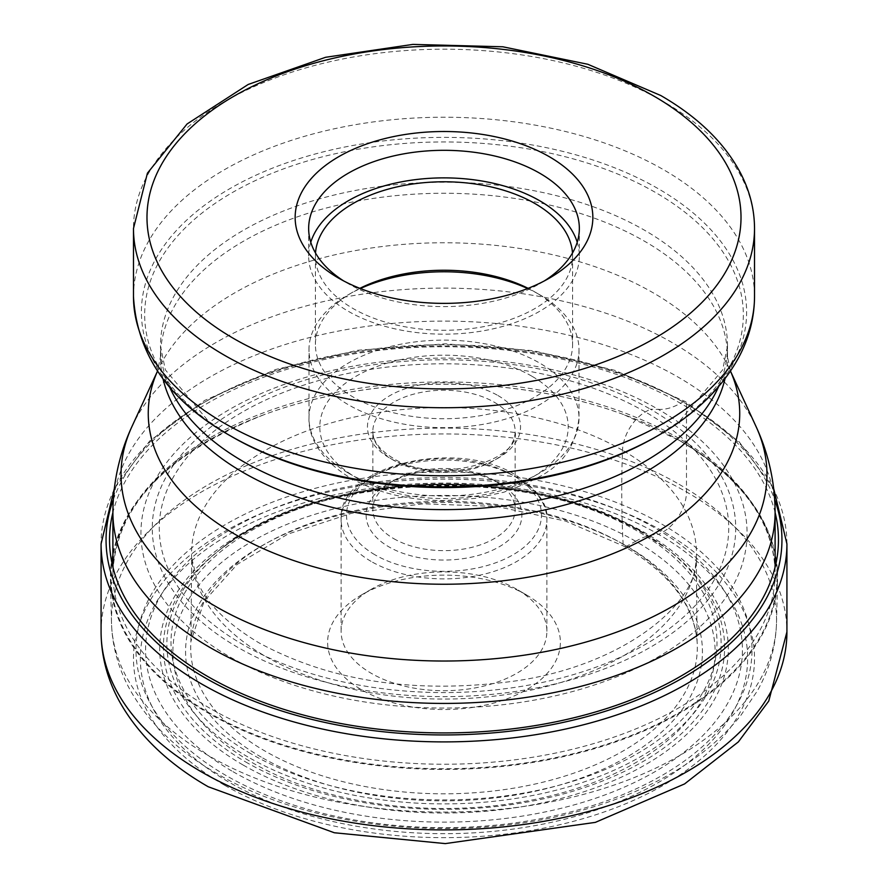 <?xml version="1.0" encoding="UTF-8"?>
<svg xmlns="http://www.w3.org/2000/svg" width="888" height="888" viewBox="0 0 888 888"><rect width="100%" height="100%" fill="white"/><g stroke="black" fill="none" stroke-linecap="round" stroke-linejoin="round"><path stroke-width="0.67" stroke-dasharray="4.44 3.33" d="M635.708 541.28A271.129 156.532 0 0 0 252.292 541.28A271.129 156.532 0 0 0 252.292 762.659A271.129 156.532 0 0 0 635.708 762.659A271.129 156.532 0 0 0 635.708 541.28A69.442 40.093 -60 0 1 658.707 534.421A303.641 175.302 0 0 0 229.293 534.421A303.641 175.302 0 0 0 229.293 782.339A303.641 175.302 0 0 0 658.707 782.339A303.641 175.302 0 0 0 658.707 534.421L663.569 531.612A32.401 18.704 120 0 0 686.48 491.93L686.48 403.929A4.995 2.886 120 0 0 682.961 401.876L680.497 403.285A64.646 37.329 -60 0 1 658.297 409.357A303.063 174.969 0 0 0 229.703 409.357A303.063 174.969 0 0 0 229.703 656.809A303.063 174.969 180 0 0 658.297 656.809A303.063 174.969 180 0 0 658.297 409.357A154.168 89.011 -60 0 1 650.282 409.113A291.73 168.431 180 0 1 650.282 647.308A291.73 168.431 180 0 1 237.718 647.308A291.73 168.431 180 0 1 237.718 409.113A291.73 168.431 180 0 1 650.282 409.113L645.332 411.943A32.179 18.581 120 0 0 622.51 450.249A1123.076 648.407 120 0 0 623.121 544.155A5.306 3.064 120 0 0 626.739 546.131L635.708 541.28M526.295 594.816A116.372 67.188 0 0 0 361.705 594.816A116.372 67.188 0 0 0 361.705 689.832A116.372 67.188 0 0 0 526.295 689.832A116.372 67.188 0 0 0 526.295 594.816L516.749 589.299A102.875 59.396 0 0 0 371.251 589.299A102.875 59.396 0 0 0 341.125 631.301A102.875 59.396 0 0 0 371.251 673.304A102.875 59.396 0 0 0 483.372 686.18A102.875 59.396 0 0 0 546.875 631.301A102.875 59.396 0 0 0 516.749 589.299L526.295 594.816M232.989 771.672A298.424 172.294 0 0 0 655.011 771.672A298.424 172.294 0 0 0 655.011 528.016A298.424 172.294 0 0 0 232.989 528.016A298.424 172.294 0 0 0 232.989 771.672M226.207 775.59A308.003 177.822 180 0 1 226.207 524.109A308.003 177.822 180 0 1 661.793 524.109A308.003 177.822 180 0 1 661.793 775.59A308.003 177.822 180 0 1 226.207 775.59M679.875 440.659A333.577 192.585 0 0 0 623.598 414.552A333.577 192.585 0 0 0 264.402 414.552A333.577 192.585 0 0 0 110.456 579.476A333.577 192.585 0 0 0 208.125 713.02A333.577 192.585 180 0 0 569.541 755.266A333.577 192.585 180 0 0 777.544 579.476A333.577 192.585 180 0 0 679.875 440.659M544.255 280.963A135.342 78.144 180 0 1 539.704 283.716A135.342 78.144 180 0 1 348.296 283.716L338.75 278.21L348.296 283.716A135.342 78.144 180 0 1 343.745 280.963M310.778 242.246A135.342 78.144 0 0 0 308.658 256.022A135.342 78.144 0 0 0 348.296 311.277A135.342 78.144 0 0 0 495.793 328.216A135.342 78.144 0 0 0 579.342 256.022A135.342 78.144 0 0 0 577.222 242.246M572.494 253.013A128.594 74.248 180 0 1 572.594 256.022A128.594 74.248 180 0 1 493.206 324.62A128.594 74.248 180 0 1 353.069 308.524A128.594 74.248 180 0 1 315.406 256.022A128.594 74.248 180 0 1 315.506 253.013M359.873 288.334A128.594 74.248 0 0 0 353.069 291.986A128.594 74.248 0 0 0 315.406 344.489A128.594 74.248 0 0 0 353.069 396.98A128.594 74.248 0 0 0 493.206 413.075A128.594 74.248 0 0 0 572.594 344.489A128.594 74.248 0 0 0 534.931 291.986A128.594 74.248 0 0 0 528.127 288.334M527.627 288.533A135.009 77.944 180 0 1 539.46 294.605L534.931 291.986L539.46 294.605A135.009 77.944 180 0 1 539.471 294.605A135.009 77.944 180 0 1 579.009 349.717A135.009 77.944 180 0 1 495.671 421.733A135.009 77.944 180 0 1 348.54 404.839A135.009 77.944 180 0 1 308.991 349.717A135.009 77.944 180 0 1 348.529 294.605A135.009 77.944 180 0 1 360.373 288.533M393.695 538.605A71.151 41.081 0 0 0 471.228 547.508A71.151 41.081 0 0 0 515.151 509.557A71.151 41.081 0 0 0 494.316 480.519A71.151 41.081 0 0 0 494.305 480.519A71.151 41.081 0 0 0 393.684 480.519A71.151 41.081 0 0 0 372.849 509.557A71.151 41.081 0 0 0 393.695 538.605M499.078 483.272A77.9 44.977 0 0 0 388.911 483.272A77.9 44.977 0 0 0 388.922 546.875A77.9 44.977 0 0 0 499.078 546.875A77.9 44.977 0 0 0 499.089 483.272A77.9 44.977 0 0 0 499.078 483.272L494.305 480.519M622.51 450.249A252.447 145.743 0 0 0 343.778 419.536A252.447 145.743 0 0 0 191.675 557.831A252.447 145.743 0 0 0 265.49 656.365A252.447 145.743 180 0 0 536.974 688.811A252.447 145.743 180 0 0 696.325 557.831C698.356 603.352 623.92 665.478 514.574 681.074C415.85 694.372 330.614 681.607 258.852 642.768C226.906 623.565 206.449 603.185 197.48 581.629L191.675 557.831L190.909 641.458A253.313 146.254 0 0 0 264.879 750.982A253.313 146.254 180 0 0 545.798 781.484A253.313 146.254 180 0 0 697.091 641.458L696.325 557.831A252.447 145.743 180 0 0 622.51 450.249M623.121 544.155A253.313 146.254 0 0 0 351.97 511.31A253.313 146.254 0 0 0 190.909 641.458L204.074 601.365L237.152 564.446L287.745 534.143L351.57 513.297L423.199 503.796L496.581 506.46L565.534 521.067L624.209 546.331C669.652 573.47 693.95 605.183 697.091 641.458A253.313 146.254 180 0 0 623.121 544.155M261.261 757.142A258.43 149.206 180 0 1 261.261 546.131A258.43 149.206 180 0 1 626.739 546.131A258.43 149.206 180 0 1 626.739 757.142A258.43 149.206 180 0 1 261.261 757.142M224.431 785.147A310.523 179.276 180 0 1 224.431 531.612A310.523 179.276 180 0 1 663.569 531.612A310.523 179.276 180 0 1 663.569 785.147A310.523 179.276 180 0 1 224.431 785.147M101.077 631.923A342.923 197.98 180 0 1 312.765 449.006A342.923 197.98 180 0 1 686.48 491.93A342.923 197.98 180 0 1 786.923 631.923M786.923 543.922A342.923 197.98 0 0 0 686.48 403.929A342.923 197.98 0 0 0 312.765 361.005A342.923 197.98 0 0 0 101.077 543.922M113.298 499.667A337.94 195.105 180 0 1 347.685 352.825A337.94 195.105 180 0 1 682.961 401.876A337.94 195.105 180 0 1 774.702 499.667M775.102 512.543A334.454 193.096 0 0 0 680.497 403.285A334.454 193.096 0 0 0 338.217 356.643A334.454 193.096 0 0 0 112.898 512.543M645.332 411.943A284.726 164.391 0 0 0 242.668 411.943A284.726 164.391 0 0 0 242.668 644.422A284.726 164.391 0 0 0 645.332 644.422A284.726 164.391 0 0 0 645.332 411.943M250.76 753.657A272.993 157.609 180 0 1 251.071 530.813A272.993 157.609 180 0 1 637.04 530.88A272.993 157.609 180 0 1 637.24 530.991A272.993 157.609 0 0 1 636.929 753.834A272.993 157.609 0 0 1 250.96 753.768A272.993 157.609 180 0 1 250.76 753.657M247.83 756.92A277.134 159.995 180 0 1 220.923 548.973A277.134 159.995 180 0 1 639.959 530.769A277.134 159.995 180 0 1 640.17 530.88A277.134 159.995 180 0 1 667.077 548.973A277.134 159.995 180 0 1 624.708 765.212A277.134 159.995 180 0 1 248.041 757.031A277.134 159.995 180 0 1 247.83 756.92M245.565 761.871A280.63 162.027 0 0 0 245.699 761.96A280.63 162.027 0 0 0 627.061 770.118A280.63 162.027 0 0 0 669.896 551.182A280.63 162.027 0 0 0 642.435 532.745A280.63 162.027 0 0 0 642.302 532.667A280.63 162.027 0 0 0 218.104 551.182A280.63 162.027 0 0 0 245.565 761.871M242.957 764.934A284.315 164.147 180 0 1 242.89 532.844A284.315 164.147 180 0 1 644.899 532.722A284.315 164.147 180 0 1 645.043 532.8A284.315 164.147 180 0 1 645.11 764.901A284.315 164.147 180 0 1 243.101 765.012A284.315 164.147 180 0 1 242.957 764.934M679.142 484.326A332.545 191.997 180 0 1 776.512 622.721A332.545 191.997 180 0 1 569.153 797.968A332.545 191.997 180 0 1 208.858 755.855A332.545 191.997 180 0 1 111.488 622.721A332.545 191.997 180 0 1 314.641 443.223A332.545 191.997 180 0 1 679.142 484.326M679.631 440.592A333.022 192.274 0 0 0 679.486 440.504A333.022 192.274 0 0 0 623.298 414.441A333.022 192.274 0 0 0 264.702 414.441A333.022 192.274 0 0 0 208.369 712.331A333.022 192.274 0 0 0 208.514 712.42A333.022 192.274 0 0 0 679.409 712.465A333.022 192.274 0 0 0 679.631 440.592M209.734 708.169A331.102 191.153 180 0 1 112.898 573.082A331.102 191.153 180 0 1 317.294 396.481A331.102 191.153 180 0 1 678.121 437.917A331.102 191.153 180 0 1 678.265 437.995A331.102 191.153 180 0 1 775.102 573.082A331.102 191.153 180 0 1 570.707 749.694A331.102 191.153 180 0 1 209.879 708.258A331.102 191.153 180 0 1 209.734 708.169M775.102 512.276A331.102 191.153 0 0 0 678.121 377.1A331.102 191.153 0 0 0 677.966 377.012A331.102 191.153 0 0 0 317.194 335.686A331.102 191.153 0 0 0 112.898 512.276M131.924 426.584A322.954 186.458 180 0 1 360.073 294.516A322.954 186.458 180 0 1 672.216 342.635A322.954 186.458 180 0 1 672.36 342.724A322.954 186.458 180 0 1 756.077 426.584M718.592 386.68A283.516 163.692 0 0 0 727.516 345.943L727.516 356.943L730.491 371.117A295.726 170.74 0 0 0 729.77 369.552A295.726 170.74 0 0 0 653.113 292.763A295.726 170.74 0 0 0 652.969 292.685A295.726 170.74 0 0 0 367.144 248.629A295.726 170.74 0 0 0 158.231 369.552A295.726 170.74 0 0 0 157.52 371.129L160.484 356.943A283.516 163.692 180 0 1 335.409 205.739A283.516 163.692 180 0 1 644.344 241.125A283.516 163.692 180 0 1 644.477 241.203A283.516 163.692 180 0 1 727.516 356.943A283.516 163.692 180 0 1 724.985 378.788M163.015 378.788A283.516 163.692 180 0 1 160.484 356.943L160.484 345.943A283.516 163.692 0 0 0 169.408 386.68M727.516 345.943A283.516 163.692 0 0 0 644.477 230.192A283.516 163.692 0 0 0 644.333 230.114A283.516 163.692 0 0 0 335.409 194.738A283.516 163.692 0 0 0 160.484 345.943L165.312 369.819L208.591 421.334L232.334 436.963A299.334 172.816 180 0 1 232.268 192.607A299.334 172.816 180 0 1 655.51 192.474A299.334 172.816 180 0 1 655.666 192.563A299.334 172.816 180 0 1 655.666 436.963L679.409 421.334L722.688 369.819L727.516 345.943M657.986 435.62A302.608 174.714 0 0 0 658.119 188.622A302.608 174.714 0 0 0 657.975 188.545A302.608 174.714 0 0 0 230.092 188.511A302.608 174.714 0 0 0 229.881 435.542M133.478 296.492A310.523 179.276 180 0 1 325.175 130.869A310.523 179.276 180 0 1 663.569 169.73A310.523 179.276 180 0 1 663.713 169.808A310.523 179.276 180 0 1 754.523 296.492M754.523 228.46A310.523 179.276 0 0 0 663.569 101.698A310.523 179.276 0 0 0 663.414 101.609A310.523 179.276 0 0 0 325.064 62.859A310.523 179.276 0 0 0 133.478 228.46M348.54 473.182A135.009 77.944 0 0 0 495.671 490.076A135.009 77.944 0 0 0 579.009 418.07A135.009 77.944 0 0 0 539.604 363.037A135.009 77.944 0 0 0 539.46 362.948A135.009 77.944 0 0 0 392.329 346.054A135.009 77.944 0 0 0 308.991 418.07A135.009 77.944 0 0 0 348.396 473.104A135.009 77.944 0 0 0 348.54 473.182M531.823 376.179A124.209 71.706 0 0 0 356.177 376.179A124.209 71.706 0 0 0 356.177 477.589A124.209 71.706 0 0 0 531.823 477.589A124.209 71.706 0 0 0 531.823 376.179M497.968 395.549A76.546 44.2 180 0 1 498.124 395.637A76.546 44.2 180 0 1 498.212 458.097A76.546 44.2 180 0 1 390.032 458.23A76.546 44.2 180 0 1 389.876 458.141A76.546 44.2 0 0 1 389.788 395.682A76.546 44.2 0 0 1 497.968 395.549M393.695 460.339A71.151 41.081 180 0 1 372.849 431.291A71.151 41.081 180 0 1 416.672 393.373A71.151 41.081 180 0 1 494.161 402.164A71.151 41.081 180 0 1 494.305 402.253A71.151 41.081 180 0 1 515.151 431.291A71.151 41.081 180 0 1 471.328 469.219A71.151 41.081 180 0 1 393.839 460.428A71.151 41.081 180 0 1 393.695 460.339M374.88 554.756A97.48 56.277 180 0 1 375.169 475.224A97.48 56.277 180 0 1 512.931 475.28A97.48 56.277 180 0 1 513.12 475.391A97.48 56.277 0 0 1 512.831 554.922A97.48 56.277 0 0 1 375.069 554.867A97.48 56.277 180 0 1 374.88 554.756M371.051 561.36A102.875 59.396 180 0 1 341.125 519.48A102.875 59.396 180 0 1 404.628 464.613A102.875 59.396 180 0 1 516.749 477.489A102.875 59.396 180 0 1 516.949 477.6A102.875 59.396 180 0 1 546.875 519.48A102.875 59.396 180 0 1 483.372 574.358A102.875 59.396 180 0 1 371.251 561.482A102.875 59.396 180 0 1 371.051 561.36M773.714 488.733L739.082 441.736L685.447 401.631L615.029 370.385L533.222 350.682L445.465 343.823L357.62 350.249L275.524 369.53L204.651 400.433L149.672 441.003L114.286 488.733M639.737 530.613C527.306 461.693 314.552 470.851 220.923 548.973L218.104 551.182C311.322 472.738 529.736 463.136 642.668 532.9L667.077 548.973L639.737 530.613M777.544 579.476L776.512 622.721C775.801 646.608 769.43 669.319 757.375 690.853L740.836 715.373C723.132 737.284 700.588 756.265 673.215 772.327C647.474 787.434 618.703 799.611 586.913 808.868C467.21 844.61 314.075 830.802 217.238 773.759C178.732 751.714 149.939 724.231 130.869 691.286C118.659 669.63 112.199 646.775 111.488 622.721L110.456 579.476M112.898 567.11L112.898 573.082C115.795 506.371 166.4 453.491 264.702 414.441L264.402 414.552M775.102 567.11L775.102 573.082C774.125 522.299 742.168 478.077 679.242 440.393L623.598 414.552M539.704 283.716L549.25 278.21M579.342 228.46L579.342 256.022M308.658 228.46L308.658 256.022M315.406 256.022L315.406 344.489M572.594 256.022L572.594 344.489M579.009 349.717L579.009 418.07C573.015 465.157 543.245 477.089 503.929 492.185L474.98 498.423L444.511 500.577C408.48 500.41 377.234 492.929 350.771 478.133C317.46 458.175 308.158 433.899 308.991 418.07L308.991 349.717M372.849 509.557L372.849 431.291C372.671 440.737 379.243 449.594 392.574 457.875C433.988 485.47 521.09 461.538 515.151 431.291L515.151 509.557M393.684 480.519L388.911 483.272M494.316 480.519L499.089 483.272M546.875 631.301L546.875 519.48C548.34 504.817 537.917 489.998 515.628 475.013C456.665 437.695 337.44 465.356 341.125 519.48L341.125 631.301M371.251 589.299L361.705 594.816M353.069 291.986L348.529 294.605"/><path stroke-width="1.33" d="M232.334 436.963L230.025 435.62A302.608 174.714 0 0 0 657.986 435.62C694.738 414.507 721.644 388.489 738.683 357.575C749.139 338.084 754.412 317.726 754.523 296.492A310.523 179.276 180 0 1 562.826 462.126A310.523 179.276 180 0 1 224.431 423.265A310.523 179.276 180 0 1 224.287 423.188A310.523 179.276 180 0 1 133.478 296.492C136.896 354.712 169.075 401.087 230.014 435.62A302.608 174.714 0 0 0 230.025 435.62A302.608 174.714 0 0 1 230.014 435.62A302.608 174.714 0 0 1 229.881 435.542A302.608 174.714 0 0 0 230.014 435.62L232.334 436.963A299.334 172.816 180 0 0 232.49 437.051A299.334 172.816 180 0 0 655.666 436.963L657.986 435.62M549.25 156.677A148.851 85.936 180 0 1 549.25 278.21A148.851 85.936 180 0 1 338.75 278.21L338.75 278.21A148.851 85.936 180 0 1 338.75 156.677A148.851 85.936 180 0 1 549.25 156.677M343.745 280.963A135.342 78.144 180 0 1 308.658 228.46A135.342 78.144 180 0 1 392.207 156.266A135.342 78.144 180 0 1 539.704 173.204A135.342 78.144 180 0 1 579.342 228.46A135.342 78.144 180 0 1 544.255 280.963M577.222 242.246A135.342 78.144 0 0 0 539.704 200.766A135.342 78.144 0 0 0 403.474 181.463A135.342 78.144 0 0 0 310.778 242.246M315.506 253.013A128.594 74.248 180 0 1 397.202 186.869A128.594 74.248 180 0 1 534.931 203.53A128.594 74.248 180 0 1 572.494 253.013M528.127 288.334A128.594 74.248 0 0 0 359.873 288.334M360.373 288.533A135.009 77.944 180 0 1 527.627 288.533M786.923 631.923A342.923 197.98 180 0 1 575.235 814.84A342.923 197.98 180 0 1 201.521 771.916A342.923 197.98 180 0 1 101.077 631.923C101.21 655.877 107.193 678.798 119.048 700.699C138.062 734.853 167.788 763.536 208.225 786.746L334.321 832.755L445.288 843.6L595.349 822.377L684.559 783.938L738.372 741.891L768.775 701.02L786.923 631.923L786.923 543.922A342.923 197.98 0 0 1 575.235 726.828A342.923 197.98 0 0 1 201.521 683.915A342.923 197.98 0 0 1 101.077 543.922L101.077 631.923M774.702 499.667A337.94 195.105 180 0 1 604.939 711.399A337.94 195.105 180 0 1 205.039 677.799A337.94 195.105 180 0 1 113.298 499.667M112.898 512.543A334.454 193.096 0 0 0 207.503 676.367A334.454 193.096 0 0 0 593.561 712.542A334.454 193.096 0 0 0 775.102 512.543M131.924 426.584L157.509 371.117A295.726 170.74 0 0 0 234.887 534.232A295.726 170.74 0 0 0 235.031 534.31A295.726 170.74 0 0 0 590.531 561.804A295.726 170.74 0 0 0 730.48 371.129L756.077 426.584A322.954 186.458 180 0 1 605.361 636.086A322.954 186.458 180 0 1 215.784 606.504A322.954 186.458 180 0 1 215.64 606.415A322.954 186.458 180 0 1 131.924 426.584C119.392 453.701 113.053 482.273 112.898 512.276A331.102 191.153 0 0 0 209.879 647.441A331.102 191.153 0 0 0 210.034 647.53A331.102 191.153 0 0 0 570.806 688.855A331.102 191.153 0 0 0 775.102 512.276L775.102 567.11M724.985 378.788A283.516 163.692 180 0 1 534.831 511.999A283.516 163.692 180 0 1 243.656 472.771A283.516 163.692 180 0 1 243.523 472.682A283.516 163.692 180 0 1 163.015 378.788M169.408 386.68A283.516 163.692 0 0 0 243.523 461.682A283.516 163.692 0 0 0 243.667 461.771A283.516 163.692 0 0 0 518.881 503.818A283.516 163.692 0 0 0 718.592 386.68M754.523 228.46C754.456 209.457 749.816 191.031 740.592 173.193C724.541 142.879 697.935 116.994 660.772 95.516L587.812 64.269L502.819 46.787L412.887 44.4L325.574 57.298L248.174 84.471L187.079 123.965L147.419 173.171L133.478 228.46A310.523 179.276 0 0 0 224.431 355.233A310.523 179.276 0 0 0 224.586 355.322A310.523 179.276 0 0 0 562.937 394.072A310.523 179.276 0 0 0 754.523 228.46L754.523 296.492M653.879 96.104A297.014 171.484 0 0 0 233.899 96.226A297.014 171.484 0 0 0 233.977 338.694A297.014 171.484 0 0 0 234.121 338.783A297.014 171.484 180 0 0 654.101 338.65A297.014 171.484 180 0 0 654.023 96.182A297.014 171.484 0 0 0 653.879 96.104M114.286 488.733L101.077 543.922M773.714 488.733L786.923 543.922M112.898 512.276L112.898 567.11M756.077 426.584C768.608 453.701 774.947 482.273 775.102 512.276M133.478 228.46L133.478 296.492"/></g></svg>
